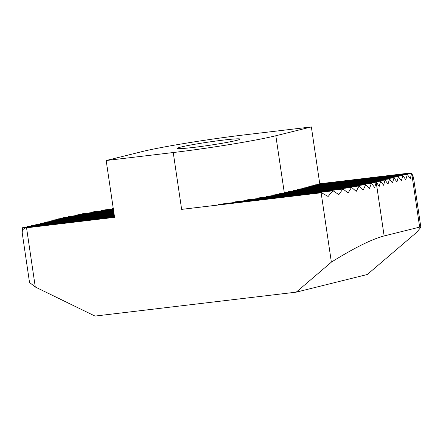 <?xml version="1.0" encoding="UTF-8"?>
<svg xmlns="http://www.w3.org/2000/svg" width="443" height="443" viewBox="0 0 443 443"><rect width="100%" height="100%" fill="white"/><g stroke="black" fill="none" stroke-linecap="round" stroke-linejoin="round"><path stroke-width="0.66" d="M194.112 147.358A31.647 1.656 -8.4 0 0 240.073 139.096A31.647 1.656 -8.4 0 0 223.422 140.082A31.647 1.656 -8.4 0 0 177.46 148.339A31.647 1.656 -8.4 0 0 194.112 147.358M284.107 193.154L284.268 192.572L380.675 181.109L383.566 185.252L385.072 180.019L388.007 184.15L389.558 178.906L392.448 183.048L393.999 177.804L396.889 181.946L398.44 176.702L401.33 180.844L402.881 175.6L405.771 179.742L407.322 174.492L410.212 178.64L411.719 173.401A9.591 0.504 -8.4 0 0 411.763 173.39L413.474 177.405L420.85 227.37L419.648 227.121L411.719 173.401L315.311 184.869L411.763 173.39M284.273 192.572L275.834 135.746A76.717 4.015 171.6 0 1 173.241 152.536L106.176 160.516L141.699 151.694A76.717 4.015 171.6 0 1 244.292 134.899L311.357 126.925L319.752 183.767L407.776 173.296L410.362 173.556M217.746 205.065L218.737 204.384L332.876 190.811L328.125 196.482L321.507 192.727L187.577 208.653A76.717 4.015 171.6 0 1 181.636 209.378L321.131 192.788L331.37 262.145C354.212 247.925 371.793 239.187 384.131 235.936L419.648 227.121M234.336 202.517L235.017 201.875L342.843 189.056L338.84 194.632L333.092 190.778L219.124 204.328A76.717 4.015 171.6 0 1 218.737 204.384M246.895 200.452L247.421 199.826L351.504 187.45L348.104 192.954L343.026 189.023L235.294 201.831A76.717 4.015 171.6 0 1 235.017 201.875M257.145 198.658L257.571 198.043L359.074 185.977L356.194 191.42L351.664 187.417L247.643 199.787A76.717 4.015 171.6 0 1 247.421 199.826M265.739 197.063L266.088 196.459L365.674 184.615L363.254 190.003L359.218 185.949L257.754 198.01A76.717 4.015 171.6 0 1 257.571 198.043M272.999 195.623L273.281 195.031L371.384 183.363L369.396 188.701L365.796 184.593L266.243 196.426A76.717 4.015 171.6 0 1 266.088 196.459M384.131 235.936L376.212 182.306L374.662 187.5L371.489 183.341L273.414 195.003A76.717 4.015 171.6 0 1 273.281 195.031M279.096 194.327L279.311 193.735L376.323 182.189L379.202 186.387L380.675 181.109M376.323 182.189L279.422 193.713A76.717 4.015 171.6 0 1 279.311 193.735M321.507 192.727A95.893 5.023 171.6 0 1 321.131 192.788M407.322 174.492L310.914 185.96L407.278 174.503M402.837 175.611L306.429 187.073L402.881 175.6M398.395 176.713L302.032 188.164L398.44 176.702M393.954 177.815L297.546 189.277L393.999 177.804M389.513 178.917L293.15 190.368L389.558 178.906M385.072 180.019L288.709 191.47L385.117 180.008M113.652 211.161L68.521 216.527A95.893 5.023 171.6 0 1 68.648 216.5L113.652 211.15M113.569 210.597L75.105 215.171A95.893 5.023 171.6 0 1 75.249 215.143L113.569 210.586M113.486 210.032L82.653 213.698A95.893 5.023 171.6 0 1 82.813 213.67L113.486 210.021M113.402 209.467L91.291 212.097A95.893 5.023 171.6 0 1 91.479 212.064L113.402 209.456M113.319 208.902L101.231 210.342A95.893 5.023 171.6 0 1 101.441 210.303L113.319 208.891M113.236 208.337L112.81 208.393A95.893 5.023 171.6 0 1 113.192 208.326L113.236 208.321M113.735 211.715L62.939 217.757A95.893 5.023 171.6 0 0 62.834 217.779L113.735 211.726M114.399 216.223L27.045 226.611L26.829 227.215M114.405 216.228L27.001 226.622M114.322 215.663L31.442 225.52L114.316 215.658M114.239 215.104L35.883 224.418L114.233 215.093M114.15 214.539L40.324 223.316L114.15 214.534M114.067 213.975L44.765 222.214L114.067 213.969M113.984 213.41L49.201 221.112L113.984 213.404M22.56 227.724L114.488 216.793L22.604 227.713A9.591 0.504 -8.4 0 0 22.56 227.724L22.2 232.824C22.034 229.972 23.479 228.306 26.547 227.818L114.571 217.352L106.176 160.516M31.442 225.52L31.27 226.113M35.883 224.418L35.711 225.005M40.324 223.316L40.152 223.903M44.765 222.214L44.593 222.801M49.201 221.112L49.035 221.699M113.901 212.845L53.642 220.01L53.476 220.597M57.994 218.931L113.818 212.28L57.994 218.931L57.834 219.512M420.85 227.37L416.514 232.481L367.275 274.51L296.223 292.153L95.023 316.075L35.285 287.003L29.526 282.49L22.2 232.824M275.834 135.746L311.357 126.925M288.664 191.481L288.498 192.068M293.105 190.379L292.939 190.966M297.546 189.277L297.38 189.864M301.988 188.175L301.821 188.762M306.429 187.073L306.263 187.66M310.87 185.971L310.704 186.558M315.311 184.869L315.145 185.456M319.752 183.767L319.586 184.354M331.37 262.145L296.223 292.153M68.272 217.12L68.521 216.527M74.801 215.769L75.105 215.171M82.298 214.307L82.653 213.698M90.87 212.712L91.291 212.097M100.733 210.962L101.231 210.342M112.212 209.024L112.81 208.393M62.629 218.366L62.834 217.779M181.636 209.378L173.241 152.536M26.547 227.818L35.285 287.003"/></g></svg>
